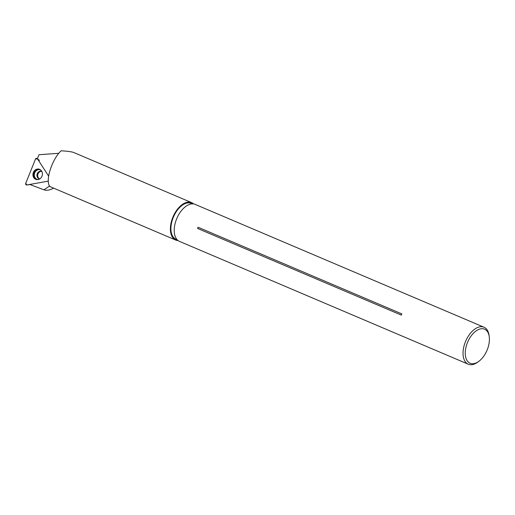 <?xml version="1.0" encoding="UTF-8"?>
<svg xmlns="http://www.w3.org/2000/svg" width="515" height="515" viewBox="0 0 515 515"><rect width="100%" height="100%" fill="white"/><g stroke="black" fill="none" stroke-linecap="round" stroke-linejoin="round"><path stroke-width="0.77" d="M48.262 181.138L29.748 184.467L43.91 189.797L49.292 186.263L50.354 186.72M48.661 176.169L37.376 158.717L38.992 154.712L58.742 153.316M53.573 188.104A25.692 14.587 -67 0 1 43.91 189.797M177.984 240.569A20.33 11.542 -67 0 1 175.699 240.042L50.618 186.848C49.099 186.14 48.301 184.1 48.255 180.739L48.378 178.274C49.15 169.062 55.626 155.208 61.227 150.792C67.723 151.178 71.971 151.777 73.98 152.601L191.612 202.627A20.33 11.542 -67 0 1 193.576 203.908M175.699 240.042A20.33 11.542 -67 0 1 173.034 216.815A20.33 11.542 -67 0 1 191.612 202.627M478.763 361.395L477.682 362.18A20.091 11.407 -67 0 1 468.27 364.208L179.465 241.387A20.091 11.407 -67 0 1 178.641 240.962L175.216 238.889A19.525 11.085 -67 0 1 173.452 216.995A19.525 11.085 -67 0 1 190.441 203.077L194.316 204.101A20.091 11.407 -67 0 1 194.953 204.307A20.091 11.407 -67 0 1 195.191 204.404L483.997 327.225A20.091 11.407 -67 0 1 489.07 335.407L489.25 336.733A18.514 10.512 -67 0 1 487.164 349.949A18.514 10.512 -67 0 1 478.763 361.395A18.514 10.512 -67 0 1 465.354 355.241A18.514 10.512 -67 0 1 475.519 331.345A18.514 10.512 -67 0 1 489.25 336.733M178.641 240.962A20.091 11.407 -67 0 1 176.825 218.431A20.091 11.407 -67 0 1 194.316 204.101M468.27 364.208A20.091 11.407 -67 0 1 465.637 341.252A20.091 11.407 -67 0 1 483.997 327.225M197.599 228.467L401.34 315.109A20.091 11.407 -67 0 1 401.835 313.905L198.095 227.263A20.091 11.407 -67 0 0 197.599 228.467A1.899 1.075 113 0 0 198.095 227.263M38.31 177.778A3.953 3.463 -74.3 0 0 39.687 178.963L39.391 178.911A3.953 3.463 105.7 0 1 37.595 177.578A3.953 3.463 105.7 0 1 37.634 173.001A3.953 3.463 105.7 0 1 41.522 171.295L41.812 171.411A3.953 3.463 -74.3 0 0 38.219 173.42A3.953 3.463 -74.3 0 0 38.31 177.778M29.979 184.55L26.819 184.982A1.255 1.101 -74.3 0 0 26.857 184.975L32.097 184.042L26.857 184.975L25.75 183.301L35.464 159.122L37.383 158.781L40.556 163.577L37.383 158.781A1.255 1.101 -74.3 0 0 35.464 159.122L25.75 183.301A1.255 1.101 -74.3 0 0 26.819 184.982M33.79 177.675A5.362 4.693 -74.3 0 0 36.81 179.6A5.362 4.693 -74.3 0 0 41.67 176.877A5.362 4.693 -74.3 0 0 41.554 170.974A5.362 4.693 -74.3 0 0 39.681 169.364A5.362 4.693 -74.3 0 0 34.035 171.199A5.362 4.693 -74.3 0 0 33.79 177.675M26.857 184.975L29.761 184.589M37.189 179.632A5.253 4.596 105.7 0 1 33.977 173.285A5.253 4.596 105.7 0 1 40.022 169.532M40.743 170.04A5.015 4.39 -74.3 0 0 34.511 173.439A5.015 4.39 -74.3 0 0 38.065 179.574M39.475 160.41L37.164 158.543"/></g></svg>
